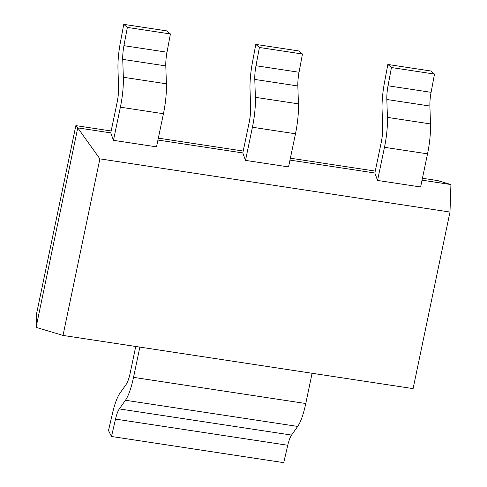 <?xml version="1.0" encoding="UTF-8"?>
<svg xmlns="http://www.w3.org/2000/svg" width="487" height="487" viewBox="0 0 487 487"><rect width="100%" height="100%" fill="white"/><g stroke="black" fill="none" stroke-linecap="round" stroke-linejoin="round"><path stroke-width="0.73" d="M422.43 178.266L437.697 180.586L450.925 184.555L422.034 180.166M63.006 335.427L99.89 158.865L449.988 212.046L413.098 388.614L63.006 335.427L36.075 327.343L36.537 313.835L75.856 125.616L111.158 130.979M158.336 138.144L243.202 151.037M290.386 158.202L375.252 171.095M75.856 125.616L77.75 127.868L110.762 132.884L113.459 140.323L120.38 107.183A35.241 8.255 -81.4 0 0 123.333 77.263L122.736 59.371A17.922 4.194 98.6 0 1 123.942 45.668L127.35 27.418L170.413 33.956L166.816 30.888L123.759 24.35L120.35 42.6A35.241 8.255 -81.4 0 0 117.982 69.556L118.578 87.441A17.922 4.194 98.6 0 1 117.075 102.66L110.762 132.884M157.94 140.049L242.806 152.942L245.503 160.381L252.424 127.241A35.241 8.255 -81.4 0 0 255.383 97.321L254.786 79.43A17.922 4.194 98.6 0 1 255.985 65.727L259.401 47.476L302.457 54.02L298.866 50.952L255.803 44.408L252.394 62.659A35.241 8.255 -81.4 0 0 250.026 89.614L250.622 107.505A17.922 4.194 98.6 0 1 249.119 122.718L242.806 152.942M289.984 160.107L374.856 173.001L377.553 180.44L384.474 147.305A35.241 8.255 -81.4 0 0 387.427 117.379L386.83 99.494A17.922 4.194 98.6 0 1 388.036 85.785L391.445 67.535L434.507 74.079L430.91 71.011L387.853 64.467L384.444 82.717A35.241 8.255 -81.4 0 0 382.076 109.672L382.672 127.564A17.922 4.194 98.6 0 1 381.169 142.776L374.856 173.001M449.988 212.046L450.925 184.555M99.89 158.865L77.75 127.868L36.075 327.343M245.503 160.381L288.56 166.919L295.487 133.785A35.241 8.255 -81.4 0 0 298.44 103.859L297.843 85.974A17.922 4.194 98.6 0 1 299.048 72.265L302.457 54.02M259.401 47.476L255.803 44.408M139.86 347.103L133.535 377.352A35.241 8.255 98.6 0 1 125.457 400.259L119.315 408.916A17.922 4.194 -81.4 0 0 115.529 419.094L111.493 436.486L283.726 462.65L287.762 445.258A17.922 4.194 -81.4 0 1 291.549 435.08L297.691 426.423A35.241 8.255 98.6 0 0 305.775 403.516L312.094 373.267M111.493 436.486L108.504 430.538L112.534 413.14A35.241 8.255 98.6 0 1 119.979 393.137L126.121 384.474A17.922 4.194 -81.4 0 0 130.23 372.829L135.739 346.476M113.459 140.323L156.516 146.861L163.437 113.727A35.241 8.255 -81.4 0 0 166.396 83.801L165.793 65.915A17.922 4.194 98.6 0 1 166.998 52.206L170.413 33.956M127.35 27.418L123.759 24.35M377.553 180.44L420.61 186.978L427.531 153.843A35.241 8.255 -81.4 0 0 430.49 123.923L429.887 106.032A17.922 4.194 98.6 0 1 431.092 92.323L434.507 74.079M391.445 67.535L387.853 64.467M252.424 127.241L295.487 133.785M255.383 97.321L298.44 103.859M254.786 79.43L297.843 85.974M255.985 65.727L299.048 72.265M115.529 419.094L287.762 445.258M119.315 408.916L291.549 435.08M125.457 400.259L297.691 426.423M133.535 377.352L305.775 403.516M120.38 107.183L163.437 113.727M123.333 77.263L166.396 83.801M122.736 59.371L165.793 65.915M123.942 45.668L166.998 52.206M384.474 147.305L427.531 153.843M387.427 117.379L430.49 123.923M386.83 99.494L429.887 106.032M388.036 85.785L431.092 92.323"/></g></svg>
